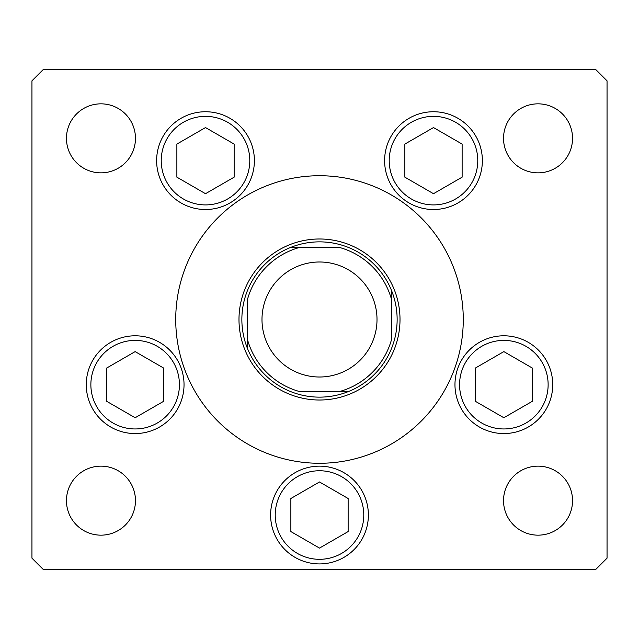 <?xml version="1.0" encoding="UTF-8"?>
<svg xmlns="http://www.w3.org/2000/svg" width="639" height="639" viewBox="0 0 639 639"><rect width="100%" height="100%" fill="white"/><g stroke="black" fill="none" stroke-linecap="round" stroke-linejoin="round"><path stroke-width="0.96" d="M230.567 206.533L233.235 204.48M319.5 377.01A57.51 57.51 0 0 0 377.01 319.5A57.51 57.51 0 0 0 319.5 261.99A57.51 57.51 0 0 0 261.99 319.5A57.51 57.51 0 0 0 319.5 377.01M247.612 348.822A77.638 77.638 0 0 1 348.822 247.612A77.638 77.638 0 0 1 348.822 391.387A77.638 77.638 0 0 1 247.612 348.822L247.612 298.964A74.763 74.763 0 0 1 298.964 247.612L340.036 247.612A74.763 74.763 0 0 1 391.387 298.964L391.387 340.036A74.763 74.763 0 0 1 340.036 391.387L298.964 391.387A74.763 74.763 0 0 1 247.612 340.036L247.612 348.822M340.036 391.387L348.822 391.387L340.036 391.387M391.387 298.964L391.387 290.178L391.387 298.964M298.964 247.612L290.178 247.612L298.964 247.612M238.986 319.5A80.514 80.514 0 0 0 319.5 400.014A80.514 80.514 0 0 0 400.014 319.5A80.514 80.514 0 0 0 319.5 238.986A80.514 80.514 0 0 0 238.986 319.5M463.275 319.5A143.775 143.775 0 0 0 319.5 175.725A143.775 143.775 0 0 0 175.725 319.5A143.775 143.775 0 0 0 319.5 463.275A143.775 143.775 0 0 0 463.275 319.5M156.627 160.629A48.883 48.883 0 0 0 205.51 209.512A48.883 48.883 0 0 0 254.394 160.629A48.883 48.883 0 0 0 205.51 111.745A48.883 48.883 0 0 0 156.627 160.629M384.606 160.629A48.883 48.883 0 0 0 433.49 209.512A48.883 48.883 0 0 0 482.373 160.629A48.883 48.883 0 0 0 433.49 111.745A48.883 48.883 0 0 0 384.606 160.629M454.968 384.678A48.883 48.883 0 0 0 503.851 433.561A48.883 48.883 0 0 0 552.735 384.678A48.883 48.883 0 0 0 503.851 335.794A48.883 48.883 0 0 0 454.968 384.678M270.616 515.034A48.883 48.883 0 0 0 319.5 563.918A48.883 48.883 0 0 0 368.383 515.034A48.883 48.883 0 0 0 319.5 466.151A48.883 48.883 0 0 0 270.616 515.034M86.265 384.678A48.883 48.883 0 0 0 135.148 433.561A48.883 48.883 0 0 0 184.032 384.678A48.883 48.883 0 0 0 135.148 335.794A48.883 48.883 0 0 0 86.265 384.678M572.544 500.656A34.506 34.506 0 0 1 538.038 535.163A34.506 34.506 0 0 1 503.532 500.656A34.506 34.506 0 0 1 538.038 466.151A34.506 34.506 0 0 1 572.544 500.656M135.468 138.343A34.506 34.506 0 0 1 100.962 172.85A34.506 34.506 0 0 1 66.456 138.343A34.506 34.506 0 0 1 100.962 103.837A34.506 34.506 0 0 1 135.468 138.343M503.532 138.343A34.506 34.506 0 0 0 538.038 172.85A34.506 34.506 0 0 0 572.544 138.343A34.506 34.506 0 0 0 538.038 103.837A34.506 34.506 0 0 0 503.532 138.343M66.456 500.656A34.506 34.506 0 0 0 100.962 535.163A34.506 34.506 0 0 0 135.468 500.656A34.506 34.506 0 0 0 100.962 466.151A34.506 34.506 0 0 0 66.456 500.656M31.95 80.834L31.95 558.166L43.452 569.668L595.548 569.668L607.05 558.166L607.05 80.834L595.548 69.331L43.452 69.331L31.95 80.834M176.875 144.095L176.875 177.163L205.51 193.697L234.146 177.163L234.146 144.095L205.51 127.56L176.875 144.095M404.854 144.095L404.854 177.163L433.49 193.697L462.125 177.163L462.125 144.095L433.49 127.56L404.854 144.095M106.513 368.144L106.513 401.212L135.148 417.746L163.784 401.212L163.784 368.144L135.148 351.61L106.513 368.144M290.865 498.5L290.865 531.568L319.5 548.102L348.135 531.568L348.135 498.5L319.5 481.966L290.865 498.5M475.216 368.144L475.216 401.212L503.851 417.746L532.487 401.212L532.487 368.144L503.851 351.61L475.216 368.144M227.652 122.281A44.283 44.283 0 0 0 167.162 138.487A44.283 44.283 0 0 0 183.369 198.977A44.283 44.283 0 0 0 243.858 182.77A44.283 44.283 0 0 0 227.652 122.281M455.631 122.281A44.283 44.283 0 0 0 395.142 138.487A44.283 44.283 0 0 0 411.348 198.977A44.283 44.283 0 0 0 471.838 182.77A44.283 44.283 0 0 0 455.631 122.281M157.29 346.33A44.283 44.283 0 0 0 96.801 362.537A44.283 44.283 0 0 0 113.007 423.026A44.283 44.283 0 0 0 173.496 406.819A44.283 44.283 0 0 0 157.29 346.33M341.641 476.686A44.283 44.283 0 0 0 281.152 492.893A44.283 44.283 0 0 0 297.359 553.382A44.283 44.283 0 0 0 357.848 537.175A44.283 44.283 0 0 0 341.641 476.686M525.993 346.33A44.283 44.283 0 0 0 465.504 362.537A44.283 44.283 0 0 0 481.71 423.026A44.283 44.283 0 0 0 542.199 406.819A44.283 44.283 0 0 0 525.993 346.33"/></g></svg>
